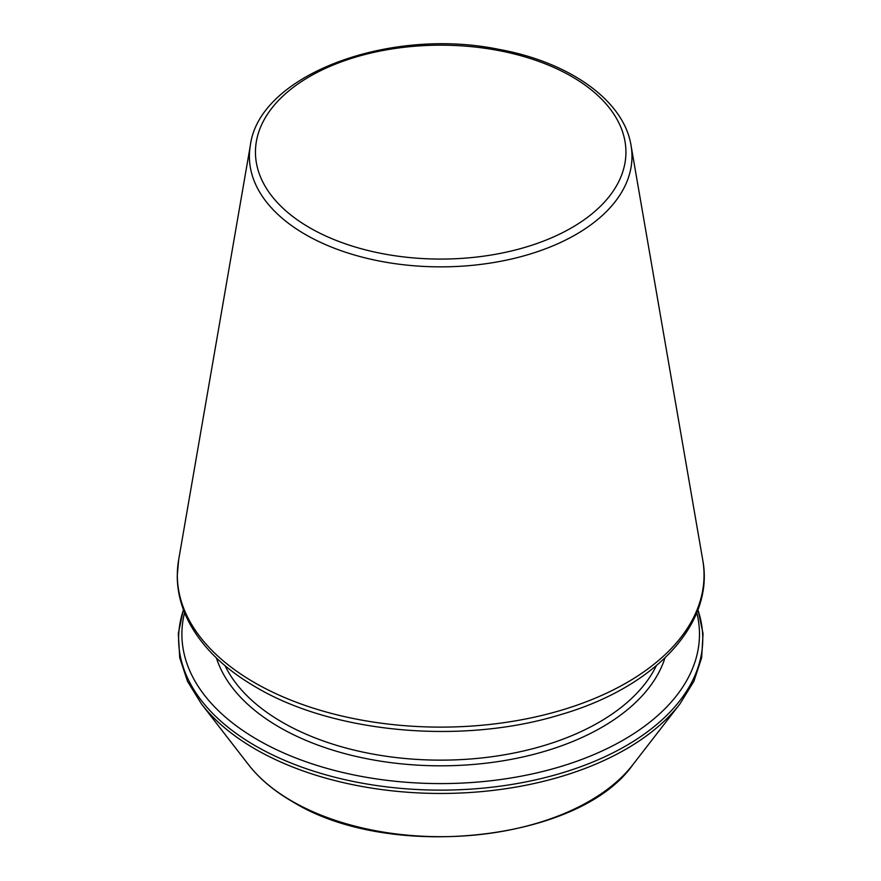 <?xml version="1.0" encoding="UTF-8"?>
<svg xmlns="http://www.w3.org/2000/svg" width="881" height="881" viewBox="0 0 881 881"><rect width="100%" height="100%" fill="white"/><g stroke="black" fill="none" stroke-linecap="round" stroke-linejoin="round"><path stroke-width="1.32" d="M184.581 612.691A258.794 149.418 0 0 0 257.692 739.831A258.794 149.418 0 0 0 556.704 767.736A258.794 149.418 0 0 0 696.794 612.691M305.421 234.511A191.287 110.444 0 0 0 522.598 256.217A191.287 110.444 0 0 0 631.038 145.442C623.957 100.588 569.478 62.044 498.69 49.325C388.807 26.738 259.091 75.05 250.347 145.442A191.287 110.444 0 0 0 305.421 234.511M309.705 227.75A185.241 106.953 0 0 0 619.618 179.801A185.241 106.953 0 0 0 392.739 48.818A185.241 106.953 0 0 0 309.705 227.75M216.44 657.986A228.014 131.643 0 0 0 279.453 727.254A228.014 131.643 0 0 0 508.447 759.874A228.014 131.643 0 0 0 664.935 657.986M254.466 682.588A263.353 152.05 0 0 0 553.444 712.476A263.353 152.05 0 0 0 702.741 559.964C714.898 624.255 654.286 687.698 560.107 714.777C462.426 744.874 333.8 733.388 256.096 687.268C225.448 669.516 203.357 648.361 189.833 623.792C181.442 608.242 177.246 592.208 177.257 575.678L178.634 559.964A263.353 152.05 0 0 0 254.466 682.588M225.029 665.695A223.939 129.287 0 0 0 282.338 722.277A223.939 129.287 0 0 0 656.345 665.695M183.468 609.817A262.075 151.312 0 0 0 255.369 745.811A262.075 151.312 0 0 0 563.829 772.384A262.075 151.312 0 0 0 697.906 609.817M183.402 609.63L178.325 633.56L179.713 657.7L187.499 681.354L201.441 703.919A262.075 151.312 0 0 0 255.369 749.136A262.075 151.312 0 0 0 679.934 703.919L693.876 681.354L701.661 657.7L703.049 633.56L697.972 609.63M201.441 703.919L248.607 764.807A210.416 121.479 0 0 0 291.908 801.104A210.416 121.479 0 0 0 632.767 764.807L679.934 703.919M250.347 145.442L178.634 559.964M631.038 145.442L702.741 559.964M632.767 764.807C579.103 841.663 389.017 861.706 292.481 801.644C274.068 790.995 259.443 778.716 248.607 764.807"/></g></svg>
